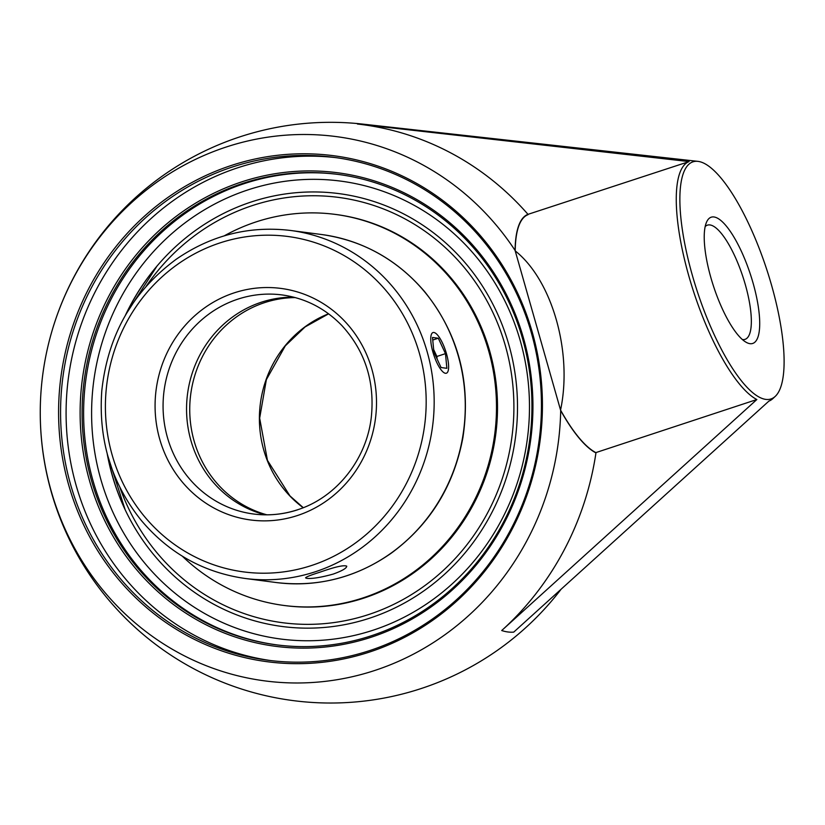 <?xml version="1.0" encoding="UTF-8"?>
<svg xmlns="http://www.w3.org/2000/svg" width="825" height="825" viewBox="0 0 825 825"><rect width="100%" height="100%" fill="white"/><g stroke="black" fill="none" stroke-linecap="round" stroke-linejoin="round"><path stroke-width="1.24" d="M232.145 167.083A253.584 240.199 97.4 0 1 333.877 157.358A253.584 240.199 97.4 0 1 540.736 385.883A253.584 240.199 97.4 0 1 369.858 650.523A253.584 240.199 97.4 0 1 268.135 660.248A253.584 240.199 97.4 0 1 61.277 431.722A253.584 240.199 97.4 0 1 232.145 167.083M369.786 651.967A255.162 241.694 -82.6 0 0 466.599 220.956A255.162 241.694 -82.6 0 0 65.123 353.296A255.162 241.694 -82.6 0 0 369.786 651.967M336.631 157.73A253.584 240.199 -82.6 0 0 237.672 167.805A253.584 240.199 -82.6 0 0 66.691 430.99A253.584 240.199 -82.6 0 0 270.889 660.598M515.078 250.429A274.488 259.999 -82.6 0 0 225.978 147.097A274.488 259.999 -82.6 0 0 44.787 463.423A274.488 259.999 -82.6 0 0 322.111 681.697A274.488 259.999 -82.6 0 0 560.691 410.541L515.078 250.429A265.372 122.997 -101.9 0 1 515.089 250.429A126.565 36.929 71.8 0 1 527.99 214.345A289.74 274.447 -82.6 0 0 357.421 124.018L689.081 161.587L527.99 214.345M91.523 480.635A237.229 224.709 97.4 0 1 337.776 174.364A237.229 224.709 97.4 0 1 522.524 338.549A237.229 224.709 97.4 0 1 276.272 644.82A237.229 224.709 97.4 0 1 91.523 480.635M523.452 338.013A238.807 226.194 -82.6 0 0 141.9 248.15A238.807 226.194 -82.6 0 0 254.213 642.417A238.807 226.194 -82.6 0 0 523.452 338.013M107.229 453.863A218.295 206.766 -82.6 0 0 120.677 499.661A218.295 206.766 -82.6 0 0 381.501 613.872A218.295 206.766 -82.6 0 0 508.839 344.685A218.295 206.766 -82.6 0 0 251.264 201.97A218.295 206.766 -82.6 0 0 150.098 274.642A218.295 206.766 -82.6 0 0 125.328 315.449M705.148 226.607A60.122 17.542 -108.2 0 1 707.417 225.153A60.122 17.542 -108.2 0 1 709.923 224.936A60.122 17.542 -108.2 0 1 744.171 280.748A60.122 17.542 -108.2 0 1 745.068 339.343A60.122 17.542 -108.2 0 1 742.572 339.56A60.122 17.542 -108.2 0 1 742.376 339.529M750.018 343.685A66.433 19.377 71.8 0 0 748.553 268.94A66.433 19.377 71.8 0 0 706.561 222.121A66.433 19.377 71.8 0 0 713.573 286.43A66.433 19.377 71.8 0 0 746.171 342.293A66.433 19.377 71.8 0 0 750.018 343.685M698.084 161.391A124.812 36.413 71.8 0 0 697.826 161.349A124.812 36.413 71.8 0 0 697.393 291.761A124.812 36.413 71.8 0 0 775.283 396.34A124.812 36.413 71.8 0 0 766.693 269.352A124.812 36.413 71.8 0 0 698.084 161.391M595.949 452.915L595.856 452.605A126.246 36.826 -108.2 0 1 560.557 410.077L560.691 410.541A126.565 36.929 71.8 0 0 595.949 452.915A289.74 274.447 -82.6 0 1 501.703 630.537L756.855 399.527A126.246 36.826 -108.2 0 1 688.854 276.097A126.246 36.826 -108.2 0 1 689.081 161.587M775.283 396.34L772.798 398.661A126.246 36.826 -108.2 0 1 768.9 401.105L513.738 632.115A266.372 77.715 71.8 0 1 501.703 630.537M595.856 452.605L756.855 399.527M560.557 410.077C572.756 352.378 552.193 280.191 515.212 250.893L515.089 250.429M515.212 250.893A126.246 36.826 -108.2 0 1 528.083 214.655M182.335 556.194A197.206 186.79 -82.6 0 0 283.955 605.457L284.976 605.591A197.206 186.79 -82.6 0 0 489.679 350.996A197.206 186.79 -82.6 0 0 336.105 214.51L335.084 214.376A197.206 186.79 -82.6 0 0 224.214 235.857M283.955 605.457A197.206 186.79 -82.6 0 0 488.658 350.862A197.206 186.79 -82.6 0 0 335.084 214.376M432.877 351.997A21.409 6.249 -108.2 0 1 432.981 332.558A21.409 6.249 -108.2 0 1 446.49 353.77A21.409 6.249 -108.2 0 1 446.387 373.209A21.409 6.249 -108.2 0 1 432.877 351.997M441.076 367.548L433.888 352.12L432.506 337.456L438.292 338.219L445.479 353.636L446.861 368.301L441.076 367.548M437.116 359.061L436.879 356.472L433.651 349.542M445.479 353.636L436.879 356.472M438.292 338.219L432.743 340.044M293.752 297.175A110.457 104.631 -82.6 0 0 261.288 302.239A110.457 104.631 -82.6 0 0 186.574 411.262A110.457 104.631 -82.6 0 0 265.289 514.821M306.683 578.335L305.57 577.892C305.92 576.995 310.623 575.118 319.677 572.282C334.847 566.899 343.86 564.857 346.737 566.167C346.717 568.178 342.231 570.807 333.29 574.056C320.956 577.49 312.087 578.913 306.683 578.335M157.049 266.011A219.326 207.745 -82.6 0 0 126.184 313.954M107.683 455.524A219.326 207.745 -82.6 0 0 125.173 509.788M338.528 174.467A237.229 224.709 -82.6 0 0 244.118 183.666A237.229 224.709 -82.6 0 0 93.029 480.831A237.229 224.709 -82.6 0 0 277.025 644.913M520.307 340.9A230.917 218.728 97.4 0 1 373.24 630.156A230.917 218.728 97.4 0 1 100.774 479.201A230.917 218.728 97.4 0 1 247.84 189.936A230.917 218.728 97.4 0 1 520.307 340.9M697.826 161.349L362.68 124.101A266.372 77.715 71.8 0 0 357.421 124.018M297.784 509.757A110.457 104.631 97.4 0 1 253.471 513.996A110.457 104.631 97.4 0 1 164.051 390.895A110.457 104.631 97.4 0 1 282.109 294.938C305.343 298.176 325.308 308.426 342.004 325.689C365.207 351.223 374.963 381.779 371.291 417.357C366.455 459.762 336.188 497.558 297.526 509.778C283.078 514.501 268.393 515.903 253.471 513.996M297.495 515.512A116.768 110.612 -82.6 0 0 341.798 318.264A116.768 110.612 -82.6 0 0 158.07 378.83A116.768 110.612 -82.6 0 0 297.495 515.512M311.716 565.445A169.166 160.236 97.4 0 1 112.117 454.853A169.166 160.236 97.4 0 1 219.852 242.952A169.166 160.236 97.4 0 1 419.461 353.543A169.166 160.236 97.4 0 1 311.716 565.445M321.647 234.527A175.477 166.217 97.4 0 1 464.784 392.669A175.477 166.217 97.4 0 1 346.541 575.798A175.477 166.217 97.4 0 1 276.148 582.522C317.8 587.441 356.214 577.634 391.38 553.09C429.918 524.587 453.75 486.142 462.877 437.766C471.302 382.666 458.545 333.95 424.617 291.617C397.031 259.432 362.711 240.405 321.647 234.527L290.544 230.464C249.346 225.586 211.293 235.156 176.354 259.163C132.681 291.349 107.838 335.146 101.815 390.555C98.196 439.663 111.344 482.934 141.261 520.389C168.929 553.142 203.528 572.498 245.046 578.459A175.477 166.217 -82.6 0 0 315.439 571.725A175.477 166.217 -82.6 0 0 433.682 388.596A175.477 166.217 -82.6 0 0 290.544 230.464M266.908 514.821A110.457 104.631 97.4 0 1 194.123 441.024A110.457 104.631 97.4 0 1 264.474 302.662A110.457 104.631 97.4 0 1 295.309 297.588M328.556 313.778A110.457 104.631 -82.6 0 0 263.783 450.13A110.457 104.631 -82.6 0 0 303.208 507.715M146.169 286.285A214.49 203.167 97.4 0 1 252.295 205.6A214.49 203.167 97.4 0 1 505.385 345.819A214.49 203.167 97.4 0 1 375.066 612.315A214.49 203.167 97.4 0 1 119.872 487.4M362.68 124.101A290.359 290.359 0 0 0 93.823 580.728A290.359 290.359 0 0 0 560.917 589.483M245.046 578.459L276.148 582.522M328.618 313.83L305.085 326.937L285.316 345.83L266.362 379.655L259.658 418.182L267.444 460.36L289.957 495.907L303.27 507.684M156.987 266.083L126.153 314.005M107.663 455.462L125.142 509.716"/></g></svg>
